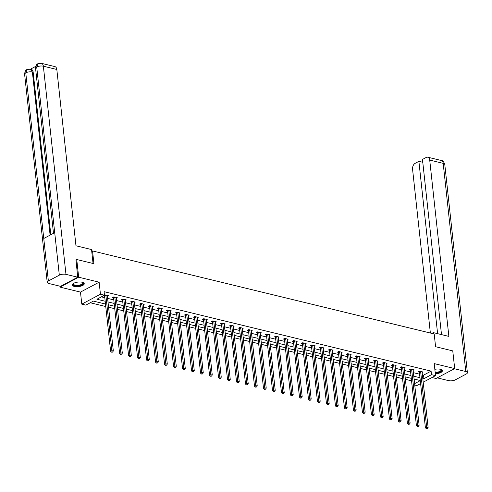 <?xml version="1.0" encoding="UTF-8"?>
<svg xmlns="http://www.w3.org/2000/svg" width="492" height="492" viewBox="0 0 492 492"><rect width="100%" height="100%" fill="white"/><g stroke="black" fill="none" stroke-linecap="round" stroke-linejoin="round"><path stroke-width="0.74" d="M74.341 286.436A6.009 2.282 173.8 0 0 80.854 286.172A6.009 2.282 173.8 0 0 84.243 283.693A6.009 2.282 173.8 0 0 82.207 282.254A6.009 2.282 173.8 0 0 75.694 282.519A6.009 2.282 173.8 0 0 72.306 284.991A6.009 2.282 173.8 0 0 74.341 286.436M435.315 373.729A6.009 2.282 173.8 0 0 442.388 370.722A6.009 2.282 173.8 0 0 440.352 369.283A6.009 2.282 173.8 0 0 434.836 369.308M105.485 304.044L93.382 301.104L85.817 305.12L81.783 304.142L100.448 294.222L104.482 295.206L96.912 299.228L105.183 301.233M59.901 286.178L60.006 287.131L80.473 292.107L81.783 304.142M431.994 377.524L436.017 378.502L454.688 368.582L434.221 363.613L435.525 375.648L423.194 382.204M420.605 383.576L416.859 385.568L414.744 385.052M90.27 302.758L105.755 306.522M108.566 307.205L114.753 308.705M117.563 309.388L123.744 310.895M126.555 311.577L132.735 313.078M135.552 313.761L141.733 315.261M144.543 315.944L150.724 317.451M153.535 318.133L159.722 319.634M162.532 320.317L168.713 321.823M171.523 322.506L177.71 324.007M180.521 324.689L186.702 326.19M189.512 326.873L195.693 328.379M198.51 329.062L204.69 330.562M207.501 331.245L213.682 332.746M216.492 333.428L222.679 334.935M225.49 335.618L231.67 337.118M234.481 337.801L240.668 339.302M243.478 339.99L249.659 341.491M252.47 342.174L258.651 343.674M261.467 344.357L267.648 345.864M270.459 346.546L276.639 348.047M279.45 348.73L285.637 350.23M288.447 350.913L294.628 352.42M297.439 353.102L303.619 354.603M306.436 355.286L312.617 356.786M315.427 357.469L321.608 358.976M324.419 359.658L330.606 361.159M333.416 361.841L339.597 363.342M342.407 364.031L348.594 365.531M351.405 366.214L357.586 367.715M360.396 368.397L366.577 369.904M369.394 370.587L375.574 372.087M378.385 372.77L384.566 374.271M387.376 374.953L393.563 376.46M396.374 377.143L402.554 378.643M405.365 379.326L411.546 380.826M75.836 259.997L76.746 259.512L78.671 277.211L60.006 287.131M76.746 259.512L93.929 263.687L92.545 250.945L434.196 333.963L435.58 346.706L452.763 350.882L454.688 368.582M92.545 250.945L91.733 251.375M414.209 380.107L415.555 379.387M422.394 374.867L423.538 375.15L431.103 371.128L104.095 291.664L104.482 295.206M101.364 296.861L104.796 297.697M107.607 298.38L113.793 299.88M116.604 300.563L122.785 302.063M125.595 302.746L131.782 304.253M134.593 304.935L140.774 306.436M143.584 307.119L149.765 308.619M152.582 309.308L158.762 310.809M161.573 311.491L167.754 312.992M170.564 313.675L176.751 315.181M179.562 315.864L185.742 317.365M188.553 318.047L194.734 319.548M197.55 320.231L203.731 321.737M206.542 322.42L212.722 323.921M215.533 324.603L221.72 326.104M224.53 326.786L230.711 328.293M233.522 328.976L239.709 330.476M242.519 331.159L248.7 332.66M251.51 333.348L257.691 334.849M260.508 335.532L266.689 337.032M269.499 337.715L275.68 339.222M278.49 339.904L284.677 341.405M287.488 342.088L293.669 343.588M296.479 344.271L302.666 345.778M305.477 346.46L311.657 347.961M314.468 348.643L320.649 350.144M323.465 350.827L329.646 352.333M332.457 353.016L338.637 354.517M341.448 355.199L347.635 356.7M350.445 357.389L356.626 358.889M359.437 359.572L365.618 361.073M368.434 361.755L374.615 363.262M377.425 363.945L383.606 365.445M386.417 366.128L392.604 367.629M395.414 368.311L401.595 369.818M404.406 370.501L410.592 372.001M413.403 372.684L419.584 374.184M422.136 372.499L423.065 372.007L419.608 371.165L418.348 371.835L419.276 372.063M413.145 370.316L414.073 369.818L410.611 368.982L409.35 369.652L410.285 369.879M404.147 368.127L405.076 367.635L401.62 366.792L400.359 367.462L401.294 367.69M395.156 365.943L396.085 365.451L392.628 364.609L391.361 365.279L392.296 365.507M386.165 363.754L387.093 363.262L383.631 362.426L382.37 363.096L383.305 363.317M377.167 361.571L378.096 361.079L374.64 360.236L373.379 360.907L374.307 361.134M368.176 359.388L369.105 358.896L365.642 358.053L364.381 358.723L365.316 358.951M359.178 357.198L360.107 356.706L356.651 355.864L355.39 356.534L356.325 356.762M350.187 355.015L351.116 354.523L347.653 353.68L346.393 354.351L347.327 354.578M341.19 352.832L342.118 352.333L338.662 351.497L337.401 352.167L338.336 352.395M332.198 350.642L333.127 350.15L329.671 349.308L328.41 349.978L329.339 350.206M323.207 348.459L324.136 347.967L320.673 347.124L319.413 347.795L320.347 348.022M314.21 346.276L315.138 345.778L311.682 344.941L310.421 345.612L311.35 345.839M305.218 344.086L306.147 343.594L302.685 342.752L301.424 343.422L302.359 343.65M296.221 341.903L297.15 341.411L293.693 340.569L292.433 341.239L293.367 341.466M287.23 339.714L288.158 339.222L284.702 338.385L283.435 339.056L284.37 339.277M278.238 337.53L279.167 337.038L275.704 336.196L274.444 336.866L275.379 337.094M269.241 335.347L270.17 334.855L266.713 334.013L265.452 334.683L266.381 334.911M260.25 333.158L261.178 332.666L257.716 331.823L256.455 332.494L257.39 332.721M251.252 330.975L252.181 330.483L248.724 329.64L247.464 330.31L248.392 330.538M242.261 328.791L243.189 328.293L239.727 327.457L238.466 328.127L239.401 328.355M233.263 326.602L234.192 326.11L230.736 325.267L229.475 325.938L230.41 326.165M224.272 324.419L225.201 323.927L221.744 323.084L220.477 323.754L221.412 323.982M215.281 322.235L216.209 321.737L212.747 320.901L211.486 321.571L212.421 321.793M206.283 320.046L207.212 319.554L203.756 318.711L202.495 319.382L203.424 319.609M197.292 317.863L198.221 317.371L194.758 316.528L193.497 317.199L194.432 317.426M188.295 315.673L189.223 315.181L185.767 314.345L184.506 315.015L185.441 315.237M179.303 313.49L180.232 312.998L176.769 312.156L175.509 312.826L176.443 313.053M170.312 311.307L171.241 310.815L167.778 309.972L166.517 310.643L167.452 310.87M161.315 309.117L162.243 308.625L158.787 307.783L157.526 308.453L158.455 308.681M152.323 306.934L153.252 306.442L149.789 305.6L148.529 306.27L149.463 306.498M143.326 304.751L144.254 304.253L140.798 303.416L139.537 304.087L140.466 304.314M134.334 302.562L135.263 302.07L131.801 301.227L130.54 301.897L131.475 302.125M125.337 300.378L126.266 299.886L122.809 299.044L121.549 299.714L122.483 299.942M116.346 298.195L117.274 297.697L113.818 296.861L112.551 297.531L113.486 297.752M107.354 296.006L108.283 295.514L104.445 294.874M104.015 295.452L104.495 295.569M80.473 292.107L99.138 282.187L78.671 277.211M99.138 282.187L100.448 294.222M431.103 371.128L431.49 374.664L435.525 375.648M420.273 380.537L414.092 379.031M411.281 378.348L405.094 376.847M402.284 376.165L396.103 374.664M393.293 373.981L387.112 372.475M384.295 371.792L378.114 370.291M375.304 369.609L369.123 368.108M366.312 367.426L360.126 365.919M357.315 365.236L351.134 363.736M348.324 363.053L342.143 361.552M339.326 360.864L333.146 359.363M330.335 358.68L324.154 357.18M321.344 356.497L315.157 354.99M312.346 354.308L306.165 352.807M303.355 352.124L297.168 350.624M294.357 349.941L288.177 348.434M285.366 347.752L279.185 346.251M276.369 345.568L270.188 344.068M267.377 343.385L261.197 341.878M258.386 341.196L252.199 339.695M249.389 339.013L243.208 337.512M240.397 336.823L234.21 335.323M231.4 334.64L225.219 333.139M222.409 332.457L216.228 330.95M213.411 330.267L207.23 328.767M204.42 328.084L198.239 326.583M195.429 325.901L189.242 324.394M186.431 323.711L180.25 322.211M177.44 321.528L171.259 320.028M168.442 319.345L162.262 317.838M159.451 317.156L153.27 315.655M150.46 314.972L144.273 313.472M141.462 312.783L135.282 311.282M132.471 310.6L126.284 309.099M123.474 308.416L117.293 306.91M114.482 306.227L108.301 304.726M414.59 383.643L420.285 380.623M422.782 378.409L423.926 378.686L431.49 374.664M107.994 301.916L114.175 303.423M116.985 304.105L123.172 305.606M125.983 306.288L132.163 307.789M134.974 308.472L141.161 309.978M143.971 310.661L150.152 312.162M152.963 312.844L159.144 314.345M161.96 315.034L168.141 316.534M170.952 317.217L177.132 318.718M179.943 319.4L186.13 320.907M188.94 321.59L195.121 323.09M197.932 323.773L204.112 325.273M206.929 325.956L213.11 327.463M215.92 328.146L222.101 329.646M224.912 330.329L231.099 331.829M233.909 332.512L240.09 334.019M242.9 334.701L249.087 336.202M251.898 336.885L258.079 338.385M260.889 339.074L267.07 340.575M269.887 341.257L276.067 342.758M278.878 343.441L285.059 344.947M287.869 345.63L294.056 347.131M296.867 347.813L303.047 349.314M305.858 349.997L312.039 351.503M314.855 352.186L321.036 353.687M323.847 354.369L330.027 355.87M332.838 356.552L339.025 358.059M341.835 358.742L348.016 360.242M350.827 360.925L357.014 362.426M359.824 363.114L366.005 364.615M368.816 365.298L374.996 366.798M377.813 367.481L383.994 368.988M386.804 369.67L392.985 371.171M395.796 371.854L401.982 373.354M404.793 374.037L410.974 375.544M413.784 376.226L419.971 377.727M423.538 375.15L423.926 378.686M420.654 371.78L419.393 372.45L425.408 427.819L426.669 427.148L420.654 371.78A0.769 0.517 62 0 0 420.586 371.503L420.543 371.392M426.822 428.372L426.318 428.643L426.896 428.784L427.4 428.514L426.822 428.372L426.669 427.148L428.114 427.499L422.099 372.13A0.769 0.517 62 0 1 422.111 371.872L422.136 371.78M419.393 372.45A0.769 0.517 62 0 0 419.325 372.173L419.036 371.466M425.408 427.819L426.318 428.643M427.4 428.514L428.114 427.499M440.912 369.443A5.197 1.974 -6.2 0 1 440.98 369.486A5.197 1.974 -6.2 0 1 440.469 371.626A5.197 1.974 -6.2 0 1 435.352 372.844A5.197 1.974 -6.2 0 1 435.223 372.85M435.168 372.339A4.809 1.827 173.8 0 0 435.389 372.339A4.809 1.827 173.8 0 0 441.103 369.935A4.809 1.827 173.8 0 0 440.826 369.418M435.254 373.145A5.965 2.269 173.8 0 0 442.283 370.39M82.767 282.414A5.197 1.974 -6.2 0 1 82.834 282.457A5.197 1.974 -6.2 0 1 82.33 284.597A5.197 1.974 -6.2 0 1 77.207 285.815A5.197 1.974 -6.2 0 1 73.413 283.484A5.197 1.974 -6.2 0 1 73.474 283.429M73.548 283.38A4.809 1.827 173.8 0 0 73.388 283.945A4.809 1.827 173.8 0 0 77.244 285.311A4.809 1.827 173.8 0 0 82.957 282.906A4.809 1.827 173.8 0 0 82.687 282.39M72.336 284.647A5.965 2.269 173.8 0 0 77.059 286.123A5.965 2.269 173.8 0 0 84.138 283.361M433.434 333.779L433.304 332.61L431.835 333.392M433.304 332.61L448.87 336.393L429.719 160.091A4.619 2.946 -76.3 0 0 427.782 157.212A4.619 2.946 -76.3 0 0 426.232 157.452L422.474 159.445L441.502 334.603M467.4 372.665A4.736 1.802 173.8 0 0 465.795 371.528L443.181 163.362A4.619 2.946 -76.3 0 0 441.244 160.478C442.652 160.374 443.833 161.714 444.786 164.5L467.4 372.665A4.736 1.802 173.8 0 1 466.238 374.037L455.291 379.855A4.736 1.802 173.8 0 1 448.642 380.642L437.222 377.862M465.795 371.528L454.374 368.748M422.782 162.298L418.889 161.351L415.131 163.35A4.619 2.946 -76.3 0 0 412.567 169.205L430.365 333.035M418.889 161.351L437.609 333.656M93.05 263.472L91.537 249.561L75.971 245.779L56.82 69.477L43.358 66.205L65.971 274.37L77.705 277.217L75.989 259.917M65.971 274.37A4.736 1.802 173.8 0 0 59.323 275.157L54.71 232.673L43.763 238.491L48.376 280.975L59.323 275.157M48.376 280.975A4.736 1.802 173.8 0 0 47.214 282.346A4.736 1.802 173.8 0 0 48.819 283.484L60.553 286.332L77.705 277.217M35.805 66.328L30.473 69.163M41.42 63.327L38.019 63.745L36.709 66.992A4.736 1.802 173.8 0 1 43.358 66.205A4.619 2.946 -76.3 0 0 41.42 63.327L54.883 66.598A4.619 2.946 103.7 0 1 56.82 69.477M33.161 72.226L32.386 72.035L30.449 69.157L31.23 69.341A4.619 2.946 103.7 0 1 33.161 72.226L50.817 234.739M50.104 235.121L32.386 72.035A4.736 1.802 173.8 0 0 25.762 72.81L27.072 69.563C25.787 69.723 24.969 71.26 24.6 74.181L47.214 282.346M411.663 369.59L410.402 370.261L416.416 425.629L417.677 424.959L411.663 369.59A0.769 0.517 62 0 0 411.589 369.32L411.546 369.209M417.831 426.189L417.327 426.453L417.905 426.595L418.409 426.33L417.831 426.189L417.677 424.959L419.116 425.309L413.102 369.941A0.769 0.517 62 0 1 413.114 369.689L413.139 369.59M410.402 370.261A0.769 0.517 62 0 0 410.328 369.99L410.045 369.283M416.416 425.629L417.327 426.453M418.409 426.33L419.116 425.309M402.671 367.407L401.404 368.077L407.419 423.446L408.686 422.776L402.671 367.407A0.769 0.517 62 0 0 402.597 367.13L402.554 367.02M408.84 424.006L408.335 424.27L408.907 424.411L409.412 424.141L408.84 424.006L408.686 422.776L410.125 423.126L404.11 367.758A0.769 0.517 62 0 1 404.123 367.506L404.147 367.407M401.404 368.077A0.769 0.517 62 0 0 401.337 367.801L401.054 367.094M407.419 423.446L408.335 424.27M409.412 424.141L410.125 423.126M393.674 365.224L392.413 365.894L398.428 421.263L399.688 420.592L393.674 365.224A0.769 0.517 62 0 0 393.606 364.947L393.557 364.836M399.842 421.816L399.338 422.087L400.42 421.958L399.842 421.816L399.688 420.592L401.134 420.943L395.113 365.574A0.769 0.517 62 0 1 395.131 365.316L395.15 365.224M392.413 365.894A0.769 0.517 62 0 0 392.345 365.618L392.056 364.91M398.428 421.263L399.338 422.087M400.42 421.958L401.134 420.943M384.683 363.034L383.422 363.705L389.436 419.073L390.697 418.403L384.683 363.034A0.769 0.517 62 0 0 384.609 362.764L384.566 362.647M390.851 419.633L390.347 419.897L390.919 420.039L391.429 419.774L390.851 419.633L390.697 418.403L392.136 418.753L386.122 363.385A0.769 0.517 62 0 1 386.134 363.133L386.159 363.034M383.422 363.705A0.769 0.517 62 0 0 383.348 363.434L383.065 362.727M389.436 419.073L390.347 419.897M391.429 419.774L392.136 418.753M375.685 360.851L374.424 361.522L380.439 416.89L381.7 416.22L375.685 360.851A0.769 0.517 62 0 0 375.617 360.574L375.568 360.464M381.853 417.444L381.349 417.714L381.927 417.856L382.432 417.585L381.853 417.444L381.7 416.22L383.145 416.57L377.13 361.202A0.769 0.517 62 0 1 377.143 360.95L377.161 360.851M374.424 361.522A0.769 0.517 62 0 0 374.357 361.245L374.068 360.538M380.439 416.89L381.349 417.714M382.432 417.585L383.145 416.57M366.694 358.668L365.433 359.338L371.448 414.707L372.708 414.036L366.694 358.668A0.769 0.517 62 0 0 366.62 358.391L366.577 358.281M372.862 415.26L372.358 415.531L373.44 415.402L372.862 415.26L372.708 414.036L374.148 414.387L368.133 359.019A0.769 0.517 62 0 1 368.145 358.76L368.17 358.668M365.433 359.338A0.769 0.517 62 0 0 365.359 359.062L365.076 358.354M371.448 414.707L372.358 415.531M373.44 415.402L374.148 414.387M357.696 356.479L356.436 357.149L362.45 412.517L363.711 411.847L357.696 356.479A0.769 0.517 62 0 0 357.629 356.208L357.586 356.091M363.871 413.077L363.36 413.341L363.939 413.483L364.443 413.212L363.871 413.077L363.711 411.847L365.156 412.198L359.142 356.829A0.769 0.517 62 0 1 359.154 356.577L359.178 356.479M356.436 357.149A0.769 0.517 62 0 0 356.368 356.878L356.079 356.171M362.45 412.517L363.36 413.341M364.443 413.212L365.156 412.198M348.705 354.295L347.444 354.966L353.459 410.334L354.72 409.664L348.705 354.295A0.769 0.517 62 0 0 348.637 354.019L348.588 353.908M354.873 410.888L354.369 411.158L354.947 411.3L355.452 411.029L354.873 410.888L354.72 409.664L356.159 410.014L350.144 354.646A0.769 0.517 62 0 1 350.156 354.388L350.181 354.295M347.444 354.966A0.769 0.517 62 0 0 347.37 354.689L347.088 353.982M353.459 410.334L354.369 411.158M355.452 411.029L356.159 410.014M339.714 352.106L338.453 352.776L344.468 408.145L345.728 407.481L339.714 352.106A0.769 0.517 62 0 0 339.64 351.835L339.597 351.725M345.882 408.704L345.378 408.975L346.454 408.846L345.882 408.704L345.728 407.481L347.168 407.825L341.153 352.457A0.769 0.517 62 0 1 341.165 352.204L341.19 352.112M338.453 352.776A0.769 0.517 62 0 0 338.379 352.506L338.096 351.798M344.468 408.145L345.378 408.975M346.454 408.846L347.168 407.825M330.716 349.923L329.456 350.593L335.47 405.962L336.731 405.291L330.716 349.923A0.769 0.517 62 0 0 330.649 349.646L330.599 349.535M336.885 406.521L336.38 406.786L336.958 406.927L337.463 406.656L336.885 406.521L336.731 405.291L338.176 405.642L332.161 350.273A0.769 0.517 62 0 1 332.174 350.021L332.192 349.923M329.456 350.593A0.769 0.517 62 0 0 329.388 350.316L329.099 349.609M335.47 405.962L336.38 406.786M337.463 406.656L338.176 405.642M321.725 347.739L320.464 348.41L326.479 403.778L327.74 403.108L321.725 347.739A0.769 0.517 62 0 0 321.651 347.463L321.608 347.352M327.893 404.332L327.389 404.602L327.967 404.744L328.471 404.473L327.893 404.332L327.74 403.108L329.179 403.458L323.164 348.09A0.769 0.517 62 0 1 323.176 347.832L323.201 347.739M320.464 348.41A0.769 0.517 62 0 0 320.39 348.133L320.108 347.426M326.479 403.778L327.389 404.602M328.471 404.473L329.179 403.458M312.728 345.55L311.467 346.22L317.481 401.589L318.742 400.918L312.728 345.55A0.769 0.517 62 0 0 312.66 345.279L312.617 345.169M318.896 402.148L318.392 402.413L319.474 402.29L318.896 402.148L318.742 400.918L320.187 401.269L314.173 345.901A0.769 0.517 62 0 1 314.185 345.648L314.203 345.55M311.467 346.22A0.769 0.517 62 0 0 311.399 345.95L311.11 345.243M317.481 401.589L318.392 402.413M319.474 402.29L320.187 401.269M303.736 343.367L302.475 344.037L308.49 399.406L309.751 398.735L303.736 343.367A0.769 0.517 62 0 0 303.662 343.09L303.619 342.979M309.905 399.965L309.4 400.23L309.978 400.371L310.483 400.101L309.905 399.965L309.751 398.735L311.19 399.086L305.175 343.717A0.769 0.517 62 0 1 305.188 343.465L305.212 343.367M302.475 344.037A0.769 0.517 62 0 0 302.402 343.76L302.119 343.053M308.49 399.406L309.4 400.23M310.483 400.101L311.19 399.086M294.739 341.184L293.478 341.854L299.493 397.222L300.76 396.552L294.739 341.184A0.769 0.517 62 0 0 294.671 340.907L294.628 340.796M300.913 397.776L300.409 398.046L300.981 398.188L301.485 397.917L300.913 397.776L300.76 396.552L302.199 396.903L296.184 341.534A0.769 0.517 62 0 1 296.196 341.276L296.221 341.184M293.478 341.854A0.769 0.517 62 0 0 293.41 341.577L293.121 340.87M299.493 397.222L300.409 398.046M301.485 397.917L302.199 396.903M285.747 338.994L284.487 339.664L290.501 395.033L291.762 394.363L285.747 338.994A0.769 0.517 62 0 0 285.68 338.724L285.631 338.607M291.916 395.593L291.412 395.857L292.494 395.734L291.916 395.593L291.762 394.363L293.201 394.713L287.187 339.345A0.769 0.517 62 0 1 287.205 339.093L287.223 338.994M284.487 339.664A0.769 0.517 62 0 0 284.419 339.394L284.13 338.687M290.501 395.033L291.412 395.857M292.494 395.734L293.201 394.713M276.756 336.811L275.495 337.481L281.51 392.85L282.771 392.179L276.756 336.811A0.769 0.517 62 0 0 276.682 336.534L276.639 336.423M282.925 393.403L282.42 393.674L282.992 393.815L283.497 393.545L282.925 393.403L282.771 392.179L284.21 392.53L278.195 337.161A0.769 0.517 62 0 1 278.208 336.909L278.232 336.811M275.495 337.481A0.769 0.517 62 0 0 275.422 337.204L275.139 336.497M281.51 392.85L282.42 393.674M283.497 393.545L284.21 392.53M267.759 334.628L266.498 335.298L272.513 390.666L273.773 389.996L267.759 334.628A0.769 0.517 62 0 0 267.691 334.351L267.642 334.24M273.927 391.22L273.423 391.491L274.505 391.361L273.927 391.22L273.773 389.996L275.219 390.347L269.204 334.978A0.769 0.517 62 0 1 269.216 334.72L269.235 334.628M266.498 335.298A0.769 0.517 62 0 0 266.43 335.021L266.141 334.314M272.513 390.666L273.423 391.491M274.505 391.361L275.219 390.347M258.767 332.438L257.507 333.109L263.521 388.477L264.782 387.807L258.767 332.438A0.769 0.517 62 0 0 258.694 332.168L258.651 332.051M264.936 389.037L264.432 389.301L265.01 389.443L265.514 389.172L264.936 389.037L264.782 387.807L266.221 388.157L260.207 332.789A0.769 0.517 62 0 1 260.219 332.537L260.243 332.438M257.507 333.109A0.769 0.517 62 0 0 257.433 332.838L257.15 332.131M263.521 388.477L264.432 389.301M265.514 389.172L266.221 388.157M249.77 330.255L248.509 330.925L254.524 386.294L255.785 385.623L249.77 330.255A0.769 0.517 62 0 0 249.702 329.978L249.659 329.868M255.938 386.847L255.434 387.118L256.517 386.989L255.938 386.847L255.785 385.623L257.23 385.974L251.215 330.606A0.769 0.517 62 0 1 251.227 330.347L251.252 330.255M248.509 330.925A0.769 0.517 62 0 0 248.442 330.649L248.153 329.941M254.524 386.294L255.434 387.118M256.517 386.989L257.23 385.974M240.779 328.066L239.518 328.736L245.533 384.104L246.793 383.44L240.779 328.066A0.769 0.517 62 0 0 240.711 327.795L240.662 327.684M246.947 384.664L246.443 384.935L247.525 384.805L246.947 384.664L246.793 383.44L248.232 383.785L242.218 328.416A0.769 0.517 62 0 1 242.23 328.164L242.255 328.072M239.518 328.736A0.769 0.517 62 0 0 239.444 328.465L239.161 327.758M245.533 384.104L246.443 384.935M247.525 384.805L248.232 383.785M231.787 325.882L230.52 326.553L236.541 381.921L237.802 381.251L231.787 325.882A0.769 0.517 62 0 0 231.714 325.606L231.67 325.495M237.956 382.481L237.452 382.745L238.023 382.887L238.528 382.616L237.956 382.481L237.802 381.251L239.241 381.601L233.226 326.233A0.769 0.517 62 0 1 233.239 325.981L233.263 325.882M230.52 326.553A0.769 0.517 62 0 0 230.453 326.276L230.17 325.569M236.541 381.921L237.452 382.745M238.528 382.616L239.241 381.601M222.79 323.699L221.529 324.369L227.544 379.738L228.805 379.068L222.79 323.699A0.769 0.517 62 0 0 222.722 323.422L222.673 323.312M228.958 380.291L228.454 380.562L229.032 380.703L229.536 380.433L228.958 380.291L228.805 379.068L230.25 379.418L224.229 324.05A0.769 0.517 62 0 1 224.247 323.791L224.266 323.699M221.529 324.369A0.769 0.517 62 0 0 221.462 324.093L221.172 323.385M227.544 379.738L228.454 380.562M229.536 380.433L230.25 379.418M213.799 321.51L212.538 322.18L218.553 377.548L219.813 376.878L213.799 321.51A0.769 0.517 62 0 0 213.725 321.239L213.682 321.128M219.967 378.108L219.463 378.373L220.041 378.514L220.545 378.25L219.967 378.108L219.813 376.878L221.252 377.229L215.238 321.86A0.769 0.517 62 0 1 215.25 321.608L215.275 321.51M212.538 322.18A0.769 0.517 62 0 0 212.464 321.909L212.181 321.202M218.553 377.548L219.463 378.373M220.545 378.25L221.252 377.229M204.801 319.326L203.54 319.997L209.555 375.365L210.816 374.695L204.801 319.326A0.769 0.517 62 0 0 204.733 319.05L204.684 318.939M210.97 375.925L210.465 376.189L211.043 376.331L211.548 376.06L210.97 375.925L210.816 374.695L212.261 375.045L206.246 319.677A0.769 0.517 62 0 1 206.259 319.425L206.277 319.326M203.54 319.997A0.769 0.517 62 0 0 203.473 319.72L203.184 319.013M209.555 375.365L210.465 376.189M211.548 376.06L212.261 375.045M195.81 317.143L194.549 317.814L200.564 373.182L201.825 372.512L195.81 317.143A0.769 0.517 62 0 0 195.736 316.866L195.693 316.756M201.978 373.736L201.474 374.006L202.052 374.148L202.556 373.877L201.978 373.736L201.825 372.512L203.264 372.862L197.249 317.494A0.769 0.517 62 0 1 197.261 317.235L197.286 317.143M194.549 317.814A0.769 0.517 62 0 0 194.475 317.537L194.192 316.83M200.564 373.182L201.474 374.006M202.556 373.877L203.264 372.862M186.812 314.954L185.552 315.624L191.566 370.993L192.827 370.322L186.812 314.954A0.769 0.517 62 0 0 186.745 314.683L186.702 314.566M192.987 371.552L192.483 371.817L193.559 371.694L192.987 371.552L192.827 370.322L194.272 370.673L188.258 315.304A0.769 0.517 62 0 1 188.27 315.052L188.295 314.954M185.552 315.624A0.769 0.517 62 0 0 185.484 315.354L185.195 314.646M191.566 370.993L192.483 371.817M193.559 371.694L194.272 370.673M177.821 312.771L176.56 313.441L182.575 368.809L183.836 368.139L177.821 312.771A0.769 0.517 62 0 0 177.753 312.494L177.704 312.383M183.99 369.363L183.485 369.633L184.063 369.775L184.568 369.504L183.99 369.363L183.836 368.139L185.275 368.49L179.26 313.121A0.769 0.517 62 0 1 179.273 312.869L179.297 312.771M176.56 313.441A0.769 0.517 62 0 0 176.493 313.164L176.204 312.457M182.575 368.809L183.485 369.633M184.568 369.504L185.275 368.49M168.83 310.587L167.569 311.258L173.584 366.626L174.845 365.956L168.83 310.587A0.769 0.517 62 0 0 168.756 310.311L168.713 310.2M174.998 367.18L174.494 367.45L175.57 367.321L174.998 367.18L174.845 365.956L176.284 366.306L170.269 310.938A0.769 0.517 62 0 1 170.281 310.68L170.306 310.587M167.569 311.258A0.769 0.517 62 0 0 167.495 310.981L167.212 310.274M173.584 366.626L174.494 367.45M175.57 367.321L176.284 366.306M159.832 308.398L158.572 309.068L164.586 364.437L165.847 363.766L159.832 308.398A0.769 0.517 62 0 0 159.765 308.127L159.715 308.01M166.001 364.996L165.496 365.261L166.075 365.402L166.579 365.132L166.001 364.996L165.847 363.766L167.292 364.117L161.278 308.748A0.769 0.517 62 0 1 161.29 308.496L161.308 308.398M158.572 309.068A0.769 0.517 62 0 0 158.504 308.798L158.215 308.09M164.586 364.437L165.496 365.261M166.579 365.132L167.292 364.117M150.841 306.215L149.58 306.885L155.595 362.253L156.856 361.583L150.841 306.215A0.769 0.517 62 0 0 150.767 305.938L150.724 305.827M157.01 362.807L156.505 363.078L157.588 362.948L157.01 362.807L156.856 361.583L158.295 361.934L152.28 306.565A0.769 0.517 62 0 1 152.292 306.307L152.317 306.215M149.58 306.885A0.769 0.517 62 0 0 149.506 306.608L149.224 305.901M155.595 362.253L156.505 363.078M157.588 362.948L158.295 361.934M141.844 304.025L140.583 304.696L146.598 360.064L147.858 359.4L141.844 304.025A0.769 0.517 62 0 0 141.776 303.755L141.733 303.644M148.012 360.624L147.508 360.894L148.59 360.765L148.012 360.624L147.858 359.4L149.304 359.744L143.289 304.376A0.769 0.517 62 0 1 143.301 304.124L143.326 304.031M140.583 304.696A0.769 0.517 62 0 0 140.515 304.425L140.226 303.718M146.598 360.064L147.508 360.894M148.59 360.765L149.304 359.744M132.852 301.842L131.592 302.512L137.606 357.881L138.867 357.21L132.852 301.842A0.769 0.517 62 0 0 132.779 301.565L132.735 301.455M139.021 358.44L138.516 358.705L139.095 358.846L139.599 358.576L139.021 358.44L138.867 357.21L140.306 357.561L134.291 302.193A0.769 0.517 62 0 1 134.304 301.94L134.328 301.842M131.592 302.512A0.769 0.517 62 0 0 131.518 302.236L131.235 301.528M137.606 357.881L138.516 358.705M139.599 358.576L140.306 357.561M123.861 299.659L122.594 300.329L128.609 355.698L129.876 355.027L123.861 299.659A0.769 0.517 62 0 0 123.787 299.382L123.744 299.271M130.029 356.251L129.525 356.522L130.097 356.663L130.601 356.392L130.029 356.251L129.876 355.027L131.315 355.378L125.3 300.009A0.769 0.517 62 0 1 125.312 299.751L125.337 299.659M122.594 300.329A0.769 0.517 62 0 0 122.526 300.052L122.244 299.345M128.609 355.698L129.525 356.522M130.601 356.392L131.315 355.378M114.864 297.469L113.603 298.14L119.617 353.508L120.878 352.838L114.864 297.469A0.769 0.517 62 0 0 114.796 297.199L114.747 297.088M121.032 354.068L120.528 354.332L121.61 354.209L121.032 354.068L120.878 352.838L122.317 353.188L116.303 297.82A0.769 0.517 62 0 1 116.321 297.568L116.34 297.469M113.603 298.14A0.769 0.517 62 0 0 113.535 297.869L113.246 297.162M119.617 353.508L120.528 354.332M121.61 354.209L122.317 353.188M105.872 295.286L104.611 295.956L110.626 351.325L111.887 350.655L105.872 295.286A0.769 0.517 62 0 0 105.798 295.009L105.755 294.899M112.041 351.878L111.536 352.149L112.108 352.29L112.613 352.02L112.041 351.878L111.887 350.655L113.326 351.005L107.311 295.637A0.769 0.517 62 0 1 107.324 295.385L107.348 295.286M104.611 295.956A0.769 0.517 62 0 0 104.538 295.68L104.372 295.262M110.626 351.325L111.536 352.149M112.613 352.02L113.326 351.005M420.586 371.503L419.325 372.173M444.786 164.5A4.736 1.802 173.8 0 0 443.181 163.362L429.719 160.091M38.001 63.751C36.765 63.886 35.953 65.418 35.572 68.351A4.736 1.802 173.8 0 1 36.709 66.992L54.71 232.673M43.763 238.491L25.762 72.81A4.736 1.802 173.8 0 0 24.6 74.181M411.589 369.32L410.328 369.99M402.597 367.13L401.337 367.801M393.606 364.947L392.345 365.618M384.609 362.764L383.348 363.434M375.617 360.574L374.357 361.245M366.62 358.391L365.359 359.062M357.629 356.208L356.368 356.878M348.637 354.019L347.37 354.689M339.64 351.835L338.379 352.506M330.649 349.646L329.388 350.316M321.651 347.463L320.39 348.133M312.66 345.279L311.399 345.95M303.662 343.09L302.402 343.76M294.671 340.907L293.41 341.577M285.68 338.724L284.419 339.394M276.682 336.534L275.422 337.204M267.691 334.351L266.43 335.021M258.694 332.168L257.433 332.838M249.702 329.978L248.442 330.649M240.711 327.795L239.444 328.465M231.714 325.606L230.453 326.276M222.722 323.422L221.462 324.093M213.725 321.239L212.464 321.909M204.733 319.05L203.473 319.72M195.736 316.866L194.475 317.537M186.745 314.683L185.484 315.354M177.753 312.494L176.493 313.164M168.756 310.311L167.495 310.981M159.765 308.127L158.504 308.798M150.767 305.938L149.506 306.608M141.776 303.755L140.515 304.425M132.779 301.565L131.518 302.236M123.787 299.382L122.526 300.052M114.796 297.199L113.535 297.869M105.798 295.009L104.538 295.68M427.782 157.212L441.244 160.478M35.572 68.351L53.493 233.319M30.449 69.157L27.072 69.563"/></g></svg>
